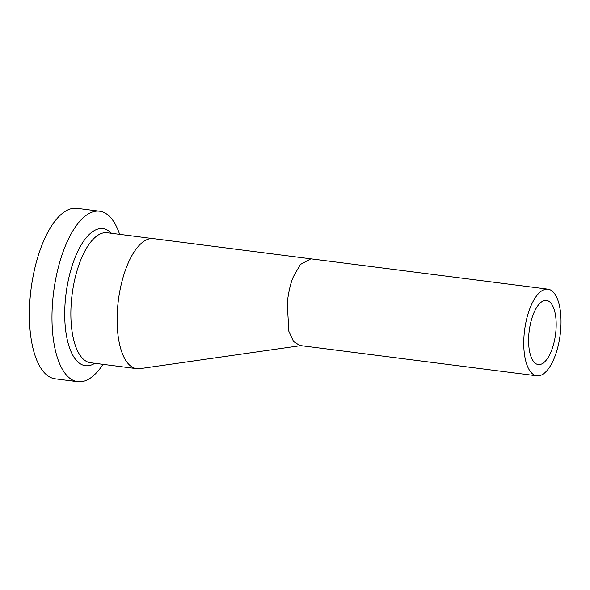 <?xml version="1.0" encoding="UTF-8"?>
<svg xmlns="http://www.w3.org/2000/svg" width="590" height="590" viewBox="0 0 590 590"><rect width="100%" height="100%" fill="white"/><g stroke="black" fill="none" stroke-linecap="round" stroke-linejoin="round"><path stroke-width="0.89" d="M536.848 375.83A43.682 17.943 -82.7 0 1 524.281 332.967A43.682 17.943 -82.7 0 1 547.933 289.159A43.682 17.943 -82.7 0 1 560.5 332.023A43.682 17.943 -82.7 0 1 536.848 375.83L299.786 345.489L293.54 341.507L288.871 331.344L287.219 302.633C288.746 290.914 290.841 282.19 293.51 276.437L300.391 264.46L310.878 258.826L153.415 238.633A65.564 26.926 -82.7 0 1 153.54 238.655M300.789 345.622L139.83 368.669A65.564 26.926 -82.7 0 1 118.022 335.216A65.564 26.926 -82.7 0 1 127.042 265.832A65.564 26.926 -82.7 0 1 153.415 238.633M528.987 332.841A32.332 13.275 -82.7 0 1 546.495 300.421A32.332 13.275 -82.7 0 1 555.795 332.148A32.332 13.275 -82.7 0 1 538.287 364.568A32.332 13.275 -82.7 0 1 528.987 332.841M119.63 234.348A85.963 35.297 97.3 0 0 99.562 211.183A85.963 35.297 97.3 0 0 62.031 254.851A85.963 35.297 97.3 0 0 54.273 345.047A85.963 35.297 97.3 0 0 77.74 381.708A85.963 35.297 97.3 0 0 102.999 364.34M99.562 211.183L76.973 208.292A85.963 35.297 97.3 0 0 39.441 251.959A85.963 35.297 97.3 0 0 31.69 342.156A85.963 35.297 97.3 0 0 55.158 378.817L77.74 381.708M111.458 233.301A69.104 28.379 97.3 0 0 76.339 254.511A69.104 28.379 97.3 0 0 66.567 336.226A69.104 28.379 97.3 0 0 94.82 363.3M152.537 238.559L107.137 232.748A65.527 26.911 97.3 0 0 78.522 266.038A65.527 26.911 97.3 0 0 72.614 334.796A65.527 26.911 97.3 0 0 90.499 362.747L135.907 368.551M547.933 289.159L310.878 258.826"/></g></svg>

